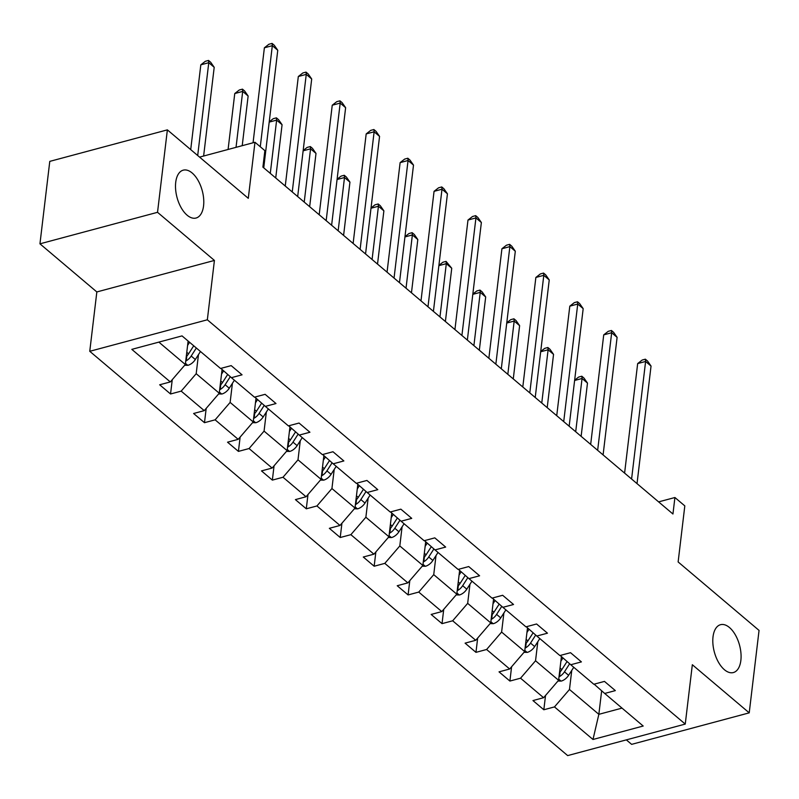 <?xml version="1.0" encoding="UTF-8"?>
<svg xmlns="http://www.w3.org/2000/svg" width="799" height="799" viewBox="0 0 799 799"><rect width="100%" height="100%" fill="white"/><g stroke="black" fill="none" stroke-linecap="round" stroke-linejoin="round"><path stroke-width="1.2" d="M713.018 636.853A24.779 13.054 -105 0 1 720.528 624.698A24.779 13.054 -105 0 1 735.39 634.955A24.779 13.054 -105 0 1 740.863 660.403A24.779 13.054 -105 0 1 733.352 672.558A24.779 13.054 -105 0 1 718.501 662.291A24.779 13.054 -105 0 1 713.018 636.853M175.72 182.322A24.779 13.054 -105 0 1 183.231 170.167A24.779 13.054 -105 0 1 198.082 180.424A24.779 13.054 -105 0 1 203.565 205.872A24.779 13.054 -105 0 1 196.055 218.027A24.779 13.054 -105 0 1 181.193 207.76A24.779 13.054 -105 0 1 175.72 182.322M39.95 243.825L96.839 291.945L214.422 260.434L157.533 212.314L39.95 243.825L49.778 161.378L167.371 129.867L248.289 198.322L254.971 142.262L199.57 157.113M157.533 212.314L167.371 129.867M626.336 739.874L631.629 744.358L749.222 712.848L759.05 630.411L678.131 561.947L684.813 505.887L674.915 497.517L658.616 501.882M89.758 351.3L567.67 755.594L685.252 724.084L207.34 319.79L89.758 351.3L96.839 291.945M571.754 670.401L569.477 689.487L598.851 714.326L592.988 739.484L554.476 706.915L543.829 709.762L545.537 695.46M601.657 690.785L598.851 714.326L622.021 708.114M569.477 689.487L554.476 706.915M537.817 641.687L535.54 660.773L558.601 680.279L543.6 697.707L532.953 700.563L543.829 709.762M543.6 697.707L520.549 678.201L509.902 681.058L511.6 666.756M503.889 612.983L501.612 632.069L524.663 651.575L509.672 669.003L499.025 671.859L509.902 681.058M509.672 669.003L486.611 649.497L475.964 652.354L477.672 638.051M469.952 584.279L467.675 603.365L490.736 622.87L475.735 640.299L465.088 643.145L475.964 652.354M475.735 640.299L452.673 620.793L442.027 623.639L443.735 609.337M436.014 555.565L433.737 574.651L456.798 594.166L441.797 611.585L431.15 614.441L442.027 623.639M441.797 611.585L418.746 592.079L408.099 594.935L409.797 580.633M402.077 526.861L399.81 545.947L422.861 565.452L407.86 582.88L397.223 585.737L408.099 594.935M407.86 582.88L384.808 563.375L374.162 566.231L375.87 551.929M368.149 498.157L365.872 517.243L388.933 536.748L373.932 554.176L363.285 557.023L374.162 566.231M373.932 554.176L350.871 534.671L340.224 537.517L341.932 523.215M334.212 469.442L331.935 488.539L354.996 508.044L339.994 525.462L329.348 528.319L340.224 537.517M339.994 525.462L316.933 505.957L306.287 508.813L307.995 494.511M300.274 440.738L297.997 459.825L321.058 479.33L306.057 496.758L295.41 499.615L306.287 508.813M306.057 496.758L283.006 477.253L272.359 480.109L274.057 465.807M266.347 412.034L264.07 431.12L287.121 450.626L272.129 468.054L261.483 470.901L272.359 480.109M272.129 468.054L249.068 448.549L238.422 451.395L240.129 437.093M232.409 383.32L230.132 402.416L253.193 421.922L238.192 439.34L227.545 442.197L238.422 451.395M238.192 439.34L215.131 419.835L204.484 422.691L206.192 408.389M198.472 354.616L196.194 373.702L219.256 393.208L204.254 410.636L193.608 413.492L204.484 422.691M204.254 410.636L181.193 391.13L170.547 393.987L172.254 379.685M158.851 342.112L185.318 364.504L170.317 381.932L159.67 384.778L170.547 393.987M170.317 381.932L131.815 349.363L182.032 335.9L220.534 368.479L231.181 365.622L242.057 374.821L231.41 377.677L254.472 397.183L265.118 394.326L275.995 403.535L265.348 406.381L288.399 425.887L299.046 423.041L309.922 432.239L299.275 435.095L322.337 454.601L332.983 451.745L343.86 460.943L333.213 463.8L356.274 483.305L366.921 480.449L377.797 489.657L367.15 492.504L390.212 512.009L400.858 509.163L411.735 518.361L401.088 521.218L424.139 540.723L434.786 537.867L445.662 547.065L435.016 549.922L458.077 569.427L468.723 566.571L479.6 575.779L468.953 578.626L492.014 598.131L502.661 595.285L513.537 604.483L502.891 607.33L525.942 626.845L536.588 623.989L547.465 633.188L536.818 636.044L559.879 655.55L570.526 652.693L581.402 661.892L570.756 664.748L593.817 684.254L604.463 681.407L615.34 690.606L604.693 693.452L643.195 726.031L592.988 739.484M254.971 142.262L264.868 150.641L262.901 167.131L672.948 514.007L674.915 497.517M560.189 655.47L570.756 664.748M561.427 656.558L558.601 680.279M535.54 660.773L520.549 678.201M526.251 626.756L536.818 636.044M527.5 627.854L524.663 651.575M501.612 632.069L486.611 649.497M492.324 598.051L502.891 607.33M493.562 599.14L490.736 622.87M467.675 603.365L452.673 620.793M458.386 569.347L468.953 578.626M459.625 570.436L456.798 594.166M433.737 574.651L418.746 592.079M424.449 540.633L435.016 549.922M425.697 541.732L422.861 565.452M399.81 545.947L384.808 563.375M390.511 511.929L401.088 521.218M391.76 513.018L388.933 536.748M365.872 517.243L350.871 534.671M356.584 483.225L367.15 492.504M357.822 484.314L354.996 508.044M331.935 488.539L316.933 505.957M322.646 454.511L333.213 463.8M323.885 455.61L321.058 479.33M297.997 459.825L283.006 477.253M288.709 425.807L299.275 435.095M289.957 426.896L287.121 450.626M264.07 431.12L249.068 448.549M254.771 397.103L265.348 406.381M256.02 398.192L253.193 421.922M230.132 402.416L215.131 419.835M220.844 368.389L231.41 377.677M222.082 369.488L219.256 393.208M196.194 373.702L181.193 391.13M214.422 260.434L207.34 319.79M749.222 712.848L692.334 664.728L685.252 724.084M188.115 341.053L185.318 364.504M594.126 684.174L604.693 693.452M260.274 146.746L272.329 45.673L277.762 50.277L263.74 167.84M253.053 142.781L264.379 47.8L272.329 45.673L272.079 43.406L274.257 45.243L277.762 50.277M264.379 47.8L268.903 44.255L272.079 43.406M184.669 365.263L187.965 365.313A10.257 6.941 -49.8 0 0 195.326 359.52L200.469 351.51M187.595 345.418L189.593 342.302M203.625 156.025L214.202 67.306L208.769 62.702L200.819 64.839L190.711 149.623M185.738 360.998L186.267 360.768A10.257 6.941 -49.8 0 0 191.191 356.024L196.344 348.004M193.728 345.797L188.574 353.817A10.257 6.941 130.2 0 1 186.257 356.614M187.795 354.916A5.223 3.536 130.2 0 1 186.996 355.865M200.819 64.839L205.343 61.293L208.519 60.434L208.769 62.702L197.693 155.525M208.519 60.434L210.696 62.282L214.202 67.306M292.244 191.94L306.257 74.377L311.7 78.981L297.677 196.544M285.253 186.037L298.317 76.514L306.257 74.377L306.017 72.11L308.194 73.957L311.7 78.981M298.317 76.514L302.841 72.969L306.017 72.11M326.172 220.654L340.194 103.091L345.627 107.685L331.615 225.248M319.191 214.741L332.244 105.218L340.194 103.091L339.955 100.824L342.132 102.662L345.627 107.685M332.244 105.218L336.779 101.673L339.955 100.824M218.606 393.967L221.902 394.017A10.257 6.941 -49.8 0 0 229.253 388.224L234.407 380.214M221.533 374.122L223.64 370.846M242.217 145.688L248.139 96.01L242.696 91.416L234.756 93.543L228.085 149.473M219.675 389.702L220.204 389.473A10.257 6.941 -49.8 0 0 225.118 384.728L230.292 376.689M227.715 374.431L222.512 382.521A10.257 6.941 130.2 0 1 220.194 385.318M221.732 383.62A5.223 3.536 130.2 0 1 220.933 384.569M234.756 93.543L239.281 89.997L242.457 89.148L242.696 91.416L236.035 147.346M242.457 89.148L244.634 90.986L248.139 96.01M252.544 422.671L255.84 422.721A10.257 6.941 -49.8 0 0 263.191 416.938L268.344 408.918M255.47 402.836L257.568 399.56M253.603 418.416L254.132 418.187A10.257 6.941 -49.8 0 0 259.056 413.443L264.219 405.403M261.653 403.135L256.449 411.235A10.257 6.941 130.2 0 1 254.132 414.022M255.67 412.334A5.223 3.536 130.2 0 1 254.871 413.273M275.725 177.967L282.077 124.724L276.634 120.12L270.282 173.373M269.233 121.828L273.218 118.701L276.394 117.853L278.571 119.69L282.077 124.724M276.394 117.853L276.634 120.12L269.193 122.117M360.109 249.358L374.132 131.795L379.565 136.399L365.552 253.962M353.128 243.445L366.182 133.922L374.132 131.795L373.892 129.528L376.059 131.366L379.565 136.399M366.182 133.922L370.706 130.377L373.892 129.528M286.471 451.375L289.777 451.435A10.257 6.941 -49.8 0 0 297.128 445.642L302.282 437.622M289.398 431.54L291.505 428.264M287.54 447.12L288.069 446.891A10.257 6.941 -49.8 0 0 292.993 442.147L298.157 434.107M295.58 431.85L290.387 439.939A10.257 6.941 130.2 0 1 288.069 442.736M289.608 441.038A5.223 3.536 130.2 0 1 288.809 441.977M309.662 206.681L316.005 153.428L310.571 148.824L304.219 202.077M303.171 150.532L307.146 147.406L310.332 146.557L312.499 148.394L316.005 153.428M310.332 146.557L310.571 148.824L303.131 150.821M394.047 278.062L408.059 160.499L413.502 165.103L399.48 282.666M387.056 272.159L400.119 162.636L408.059 160.499L407.82 158.232L409.997 160.08L413.502 165.103M400.119 162.636L404.644 159.091L407.82 158.232M320.409 480.089L323.705 480.139A10.257 6.941 -49.8 0 0 331.056 474.346L336.209 466.336M323.335 460.244L325.443 456.968M321.478 475.824L322.007 475.595A10.257 6.941 -49.8 0 0 326.931 470.851L332.094 462.811M329.518 460.554L324.314 468.643A10.257 6.941 130.2 0 1 321.997 471.44M323.535 469.742A5.223 3.536 130.2 0 1 322.736 470.691M343.59 235.385L349.942 182.132L344.499 177.538L338.157 230.781M337.098 179.236L341.083 176.12L344.259 175.271L346.436 177.108L349.942 182.132M344.259 175.271L344.499 177.538L337.068 179.525M427.984 306.776L441.997 189.213L447.44 193.807L433.418 311.37M420.993 300.863L434.057 191.341L441.997 189.213L441.757 186.946L443.934 188.784L447.44 193.807M434.057 191.341L438.581 187.795L441.757 186.946M354.347 508.793L357.642 508.843A10.257 6.941 -49.8 0 0 364.993 503.06L370.147 495.04M357.273 488.948L359.37 485.682M355.415 504.539L355.945 504.309A10.257 6.941 -49.8 0 0 360.858 499.565L366.032 491.525M363.455 489.258L358.252 497.358A10.257 6.941 130.2 0 1 355.935 500.144M357.473 498.446A5.223 3.536 130.2 0 1 356.674 499.395M377.528 264.089L383.88 210.846L378.436 206.242L372.084 259.495M371.036 207.95L375.021 204.824L378.197 203.975L380.374 205.812L383.88 210.846M378.197 203.975L378.436 206.242L371.006 208.229M461.912 335.48L475.934 217.917L481.368 222.522L467.355 340.084M454.931 329.568L467.984 220.045L475.934 217.917L475.695 215.65L477.872 217.488L481.368 222.522M467.984 220.045L472.519 216.499L475.695 215.65M388.284 537.497L391.58 537.557A10.257 6.941 -49.8 0 0 398.931 531.764L404.084 523.745M391.2 517.662L393.308 514.386M389.343 533.243L389.872 533.013A10.257 6.941 -49.8 0 0 394.796 528.269L399.959 520.229M397.393 517.962L392.189 526.062A10.257 6.941 130.2 0 1 389.872 528.858M391.41 527.16A5.223 3.536 130.2 0 1 390.611 528.099M411.465 292.804L417.807 239.55L412.374 234.946L406.022 288.199M404.973 236.654L408.958 233.528L412.134 232.679L414.311 234.516L417.807 239.55M412.134 232.679L412.374 234.946L404.933 236.943M495.849 364.184L509.872 246.621L515.305 251.226L501.293 368.788M488.858 358.282L501.922 248.749L509.872 246.621L509.632 244.354L511.799 246.192L515.305 251.226M501.922 248.749L506.446 245.203L509.632 244.354M422.212 566.211L425.507 566.261A10.257 6.941 -49.8 0 0 432.868 560.469L438.012 552.459M425.138 546.366L427.245 543.09M423.28 561.947L423.81 561.717A10.257 6.941 -49.8 0 0 428.733 556.973L433.897 548.933M431.32 546.676L426.117 554.766A10.257 6.941 130.2 0 1 423.81 557.562M425.348 555.864A5.223 3.536 130.2 0 1 424.549 556.813M445.393 321.508L451.745 268.254L446.311 263.66L439.959 316.903M438.901 265.358L442.886 262.242L446.072 261.383L451.745 268.254M446.072 261.383L446.311 263.66L438.871 265.648M529.787 392.898L543.799 275.335L549.243 279.93L535.22 397.493M522.796 386.986L535.859 277.463L543.799 275.335L543.56 273.068L545.737 274.906L549.243 279.93M535.859 277.463L540.384 273.917L543.56 273.068M456.149 594.915L459.445 594.965A10.257 6.941 -49.8 0 0 466.796 589.183L471.949 581.163M459.075 575.07L461.183 571.794M457.218 590.661L457.747 590.431A10.257 6.941 -49.8 0 0 462.671 585.687L467.834 577.647M465.258 575.38L460.054 583.48A10.257 6.941 130.2 0 1 457.737 586.266M459.275 584.568A5.223 3.536 130.2 0 1 458.476 585.517M479.33 350.212L485.682 296.968L480.239 292.364L473.897 345.617M472.838 294.072L476.823 290.946L479.999 290.097L482.177 291.935L485.682 296.968M479.999 290.097L480.239 292.364L472.808 294.352M563.714 421.602L577.737 304.039L583.18 308.644L569.158 426.207M556.733 415.69L569.797 306.167L577.737 304.039L577.497 301.772L579.674 303.61L583.18 308.644M569.797 306.167L574.321 302.621L577.497 301.772M490.087 623.62L493.382 623.679A10.257 6.941 -49.8 0 0 500.733 617.887L505.887 609.867M493.013 603.784L495.11 600.508M491.155 619.365L491.685 619.135A10.257 6.941 -49.8 0 0 496.598 614.391L501.772 606.351M499.195 604.084L493.992 612.184A10.257 6.941 130.2 0 1 491.675 614.97M493.213 613.282A5.223 3.536 130.2 0 1 492.414 614.221M513.268 378.926L519.62 325.672L514.176 321.068L507.824 374.322M506.776 322.776L510.761 319.65L513.937 318.801L516.114 320.639L519.62 325.672M513.937 318.801L514.176 321.068L506.736 323.066M597.652 450.306L611.674 332.744L617.108 337.348L603.095 454.911M590.671 444.404L603.724 334.871L611.674 332.744L611.435 330.476L613.602 332.314L617.108 337.348M603.724 334.871L608.249 331.325L611.435 330.476M524.014 652.334L527.32 652.384A10.257 6.941 -49.8 0 0 534.671 646.591L539.824 638.581M526.941 632.488L529.048 629.212M525.083 648.069L525.612 647.839A10.257 6.941 -49.8 0 0 530.536 643.095L535.7 635.055M533.123 632.798L527.929 640.888A10.257 6.941 130.2 0 1 525.612 643.684M527.15 641.987A5.223 3.536 130.2 0 1 526.351 642.935M547.205 407.63L553.547 354.376L548.114 349.782L541.762 403.026M540.713 351.48L544.698 348.364L547.874 347.505L550.052 349.353L553.547 354.376M547.874 347.505L548.114 349.782L540.673 351.77M631.59 479.02L645.612 361.458L651.045 366.052L637.023 483.615M624.598 473.108L637.662 363.585L645.612 361.458L645.362 359.18L647.54 361.028L651.045 366.052M637.662 363.585L642.186 360.039L645.362 359.18M557.952 681.038L561.248 681.088A10.257 6.941 -49.8 0 0 568.608 675.305L573.752 667.285M560.878 661.192L562.985 657.917M559.02 676.783L559.55 676.543A10.257 6.941 -49.8 0 0 564.474 671.809L569.637 663.769M567.06 661.502L561.857 669.592A10.257 6.941 130.2 0 1 559.54 672.388M561.078 670.691A5.223 3.536 130.2 0 1 560.279 671.639M581.133 436.334L587.485 383.081L582.052 378.486L575.699 431.74M574.641 380.194L578.626 377.068L581.802 376.219L583.979 378.057L587.485 383.081M581.802 376.219L582.052 378.486L574.611 380.474M185.458 363.365L187.755 365.313M191.191 356.024L195.326 359.52M186.776 352.289L188.574 353.817M186.826 356.044L186.267 360.768M219.395 392.069L221.693 394.017M225.118 384.728L229.253 388.224M220.714 381.003L222.512 382.521M220.764 384.748L220.204 389.473M253.323 420.773L255.62 422.721M259.056 413.443L263.191 416.938M254.641 409.707L256.449 411.235M254.701 413.453L254.132 418.187M287.26 449.487L289.558 451.425M292.993 442.147L297.128 445.642M288.579 438.411L290.387 439.939M288.639 442.167L288.069 446.891M321.198 478.192L323.495 480.139M326.931 470.851L331.056 474.346M322.516 467.125L324.314 468.643M322.566 470.871L322.007 475.595M355.126 506.896L357.433 508.843M360.858 499.565L364.993 503.06M356.454 495.829L358.252 497.358M356.504 499.575L355.945 504.309M389.063 535.61L391.36 537.547M394.796 528.269L398.931 531.764M390.381 524.534L392.189 526.062M390.441 528.289L389.872 533.013M423.001 564.314L425.298 566.261M428.733 556.973L432.868 560.469M424.319 553.248L426.117 554.766M424.379 556.993L423.81 561.717M456.938 593.018L459.235 594.965M462.671 585.687L466.796 589.183M458.256 581.952L460.054 583.48M458.306 585.697L457.747 590.431M490.866 621.732L493.173 623.669M496.598 614.391L500.733 617.887M492.194 610.656L493.992 612.184M492.244 614.411L491.685 619.135M524.803 650.436L527.1 652.384M530.536 643.095L534.671 646.591M526.122 639.37L527.929 640.888M526.181 643.115L525.612 647.839M558.741 679.14L561.038 681.088M564.474 671.809L568.608 675.305M560.059 668.074L561.857 669.592M560.109 671.819L559.55 676.543"/></g></svg>
